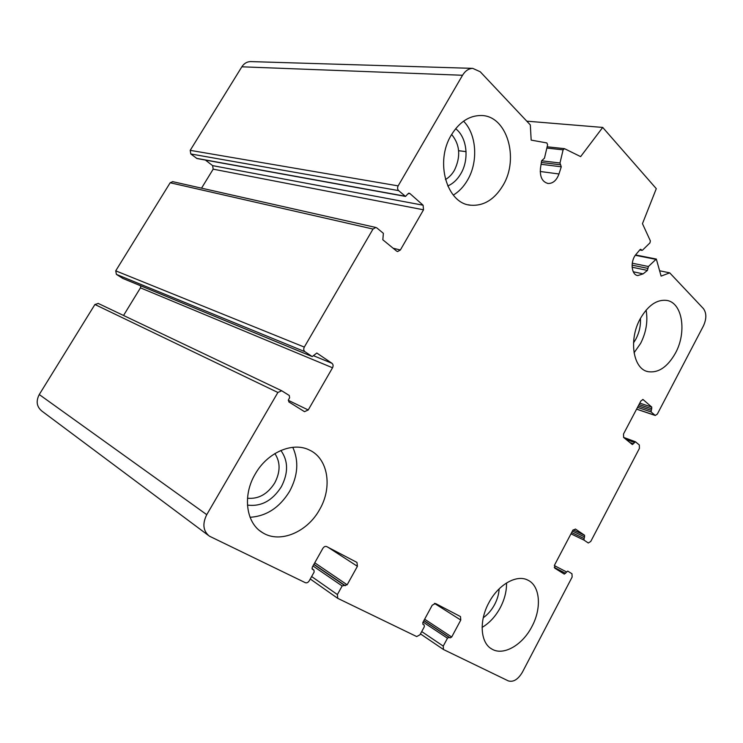 <?xml version="1.0" encoding="UTF-8"?>
<svg xmlns="http://www.w3.org/2000/svg" width="743" height="743" viewBox="0 0 743 743"><rect width="100%" height="100%" fill="white"/><g stroke="black" fill="none" stroke-linecap="round" stroke-linejoin="round"><path stroke-width="1.11" d="M247.503 498.237C258.518 499.24 267.591 494.141 274.715 482.969C280.464 471.954 280.52 462.155 274.873 453.574M445.447 179.527C449.041 177.475 452.032 174.382 454.419 170.277C460.929 156.662 460.01 144.718 451.642 134.464M559.99 163.005L541.619 160.785L540.449 168.382C539.771 177.02 542.344 182.054 548.176 183.493C553.015 183.512 556.618 180.335 558.977 173.973L561.271 166.803L559.99 163.005L563.101 149.835L564.531 148.684L580.636 156.615L602.712 127.434L656.292 188.666L642.463 223.671L650.376 240.908L649.939 242.896L642.593 250.094L641.924 250.363L640.791 249.267L640.029 249.629L636.092 254.301C630.064 260.951 631.216 274.929 637.763 275.569L643.113 273.87L647.413 270.415L648.407 266.505L656.32 259.047L661.112 276.108L669.722 272.857L703.407 308.605C706.602 313.035 706.63 318.784 703.472 325.833L657.332 414.092L655.27 415.476L651.091 411.947L651.769 407.108L643.02 399.52L640.921 400.914L623.507 433.996L623.618 437.432L632.358 444.555L635.46 441.788L639.333 444.992L639.426 448.354L590.75 541.461L588.298 542.984L583.961 540.077L584.592 535.266L575.426 529.035L572.742 530.465L554.64 564.866L554.826 568.2L564.299 574.125L567.717 571.088L571.971 573.772L572.138 577.051L522.348 672.294C518.01 679.511 513.32 682.371 508.268 680.876L443.478 649.521L443.246 646.104L447.472 638.218L449.041 637.345L450.128 637.884L423.909 620.563M541.619 160.748L544.47 158.175L547.61 144.829L546.867 142.944L531.171 140.111L530.316 124.917L480.219 71.755L472.724 68.365C468.638 68.56 465.239 70.864 462.536 75.266L398.146 185.88C397.273 187.728 397.421 189.307 398.61 190.607L405.52 196.421L407.851 193.886L409.718 193.384L423.101 205.207L423.519 209.805L400.366 250.001L397.579 251.561L396.641 251.115L382.821 239.775L383.379 233.33L376.887 227.962L375.837 227.469L373.014 229.048L304.305 347.083C303.395 349.006 303.599 350.538 304.927 351.69L312.227 356.575L316.824 353.036L331.972 363.299C333.236 364.404 333.421 365.9 332.53 367.776L308.224 409.978L304.5 411.668L288.841 401.917L288.525 399.66L289.621 397.774L289.296 395.508L281.708 390.762L277.882 392.471L206.749 514.667C202.226 523.861 203.108 531.022 209.377 536.149L305.345 582.688C306.794 583.162 308.085 582.54 309.218 580.831L314.15 572.054L313.936 570.076L312.413 569.314L312.199 567.336L322.861 548.353C323.994 546.662 325.267 546.068 326.688 546.588L356.974 562.432L357.411 566.315L347.148 584.797L342.161 585.948L337.378 594.549L337.74 598.347L416.693 636.565L419.981 634.773L424.327 626.739L424.188 624.965L422.953 624.352L422.813 622.588L432.222 605.211L435.463 603.483L460.493 616.579L460.781 620.052L451.698 637.011L450.128 637.884M208.226 535.285L42.054 411.213C36.704 406.885 35.766 401.331 39.258 394.542L94.918 304.5L98.308 303.46M123.533 315.469L140.455 287.847L140.817 285.86M122.892 278.458L116.4 274.381L115.732 270.833L170.175 182.759L172.738 181.663M201.539 188.155L213.176 169.163L212.628 165.633L205.402 160.061M405.409 196.403L196.997 158.538L190.793 153.959L190.208 150.346L241.856 66.805C244.038 63.461 246.917 61.725 250.512 61.585L251.245 61.613M602.712 127.434L526.778 121.165M669.722 272.857L659.886 270.824M640.206 318.821C647.989 305.392 656.849 299.253 666.787 300.413C682.511 302.67 686.996 332.307 675.452 353.101C667.511 367.098 658.307 373.274 647.85 371.621C633.082 368.844 628.504 339.69 640.206 318.821M488.838 602.787C498.302 584.518 516.701 574.153 527.818 580.125C540.161 585.744 541.926 608.099 531.932 626.535C522.561 645.026 503.392 656.171 491.829 649.038C480.415 642.992 478.808 621.009 488.838 602.787M255.22 474.053C267.313 452.45 292.528 441.648 309.06 449.877C328.081 458.134 332.808 487.129 319.62 509.54C307.463 531.979 280.157 543.765 262.753 532.777C246.109 523.471 242.227 495.683 255.22 474.053M451.28 135.077C459.295 122.066 469.223 115.537 481.046 115.509C506.94 115.341 519.533 158.445 503.011 185.388C494.494 199.533 483.73 206.136 470.709 205.217C446.97 203.74 434.599 162.048 451.28 135.077M453.295 195.103C459.016 191.648 463.781 186.614 467.598 180.02C478.381 161.816 476.727 134.437 463.567 121.183M447.741 185.982C453.054 183.651 457.428 179.546 460.864 173.658C469.465 159.308 467.059 137.269 455.635 128.725M634.048 352.814L640.596 343.442C646.196 332.362 648.035 321.245 646.104 310.11M633.519 342.894L635.915 339.022C639.333 332.39 640.837 325.527 640.429 318.422M482.105 627.408C489.47 623.024 495.525 616.458 500.262 607.718C504.59 599.406 506.68 591.159 506.54 582.958M483.266 617.712C487.835 614.498 491.615 610.124 494.606 604.588C497.336 599.387 498.859 594.131 499.157 588.837M250.057 517.286C266.44 516.227 279.619 507.571 289.594 491.337C297.962 475.687 299.02 461.013 292.77 447.314M247.438 505.082C261.09 506.837 272.384 500.736 281.328 486.776C288.46 472.957 288.312 460.855 280.873 450.462M443.246 646.104L421.708 631.569M447.472 638.218L423.092 622.067M449.041 637.345L423.835 620.693M451.698 637.011L424.643 619.198M460.781 620.052L434.414 603.362M337.378 594.549L311.633 576.531M342.161 585.948L312.97 565.962M344 585.047L313.815 564.457M345.309 585.698L313.908 564.29M347.148 584.797L314.753 562.795M357.411 566.315L328.081 547.312M313.862 570.039L311.986 568.748M206.749 514.667L39.258 394.542M277.882 392.471L94.918 304.5M308.224 409.978L288.275 400.31M332.53 367.776L140.455 287.847M331.972 363.299L313.908 355.878M311.967 356.445L122.53 278.3M304.927 351.69L116.4 274.381M304.305 347.083L115.732 270.833M373.014 229.048L170.175 182.759M400.366 250.001L393.103 248.218M423.519 209.805L213.176 169.163M423.101 205.207L212.628 165.633M409.718 193.384L408.613 193.189M404.944 196.161L196.486 158.324M398.61 190.607L190.793 153.959M398.146 185.88L190.208 150.346M462.536 75.266L241.856 66.805M458.645 150.736L466.065 151.628L458.645 150.699M558.977 173.973L540.217 171.494M561.271 166.803L541.08 164.287M560.659 164.825L541.359 162.457M563.101 149.835L546.848 148.089M641.358 249.815L640.085 249.574M643.113 273.87L633.268 271.771M647.413 270.415L632.117 267.211M647.952 268.418L632.079 265.13M648.407 266.505L632.265 263.198M655.66 259.316L635.33 255.304M654.889 415.263L636.621 409.096M651.091 411.947L637.522 407.378M651.054 410.238L638.265 405.966M651.806 408.817L639.008 404.554M651.769 407.108L639.76 403.133M643.438 399.753L642.63 399.493M633.445 443.85L629.776 442.484M634.206 442.401L625.977 439.364M583.961 540.077L570.968 533.827M583.887 538.415L571.646 532.545M584.667 536.929L572.416 531.078M584.592 535.266L573.159 529.824M565.59 573.336L554.259 567.42M566.37 571.841L554.334 565.572M443.376 649.447L420.454 633.9M337.591 598.245L310.249 578.992M313.936 570.076L311.986 568.739M281.708 390.762L98.085 303.358M312.106 356.519L122.762 278.411M375.837 227.469L172.543 181.617M472.724 68.365L250.512 61.585M548.176 183.493L547.572 183.41M564.299 148.628L547.145 146.798M641.924 250.363L639.76 249.945M656.32 259.047L635.571 254.96M655.196 415.458L636.584 409.161M635.284 441.695L623.544 437.367M468.35 204.789L470.709 205.217M646.689 371.277L647.85 371.621M490.594 648.24L491.829 649.038M259.911 530.827L262.753 532.777"/></g></svg>
